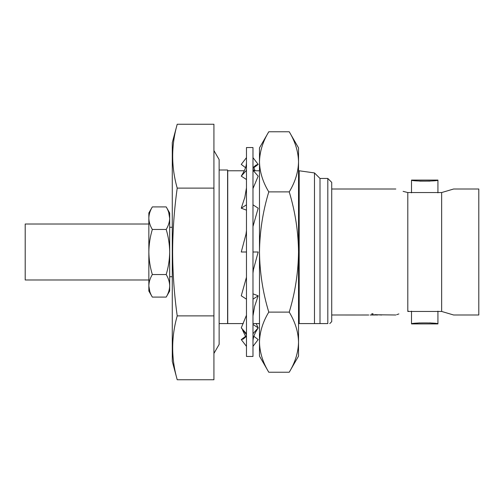 <?xml version="1.0" encoding="UTF-8"?>
<svg xmlns="http://www.w3.org/2000/svg" width="504" height="504" viewBox="0 0 504 504"><rect width="100%" height="100%" fill="white"/><g stroke="black" fill="none" stroke-linecap="round" stroke-linejoin="round"><path stroke-width="0.76" d="M252.977 356.454L252.977 147.546L246.469 147.546L246.469 356.454L252.977 356.454M252.977 346.361L258.18 339.595L253.871 336.275M246.469 333.724L241.265 327.858L246.469 334.751M256.158 323.587L258.18 327.858L252.977 324.475M245.542 167.7L241.265 164.405L246.469 157.639M252.977 169.344L254.463 170.78M252.977 157.639L258.18 164.405L252.977 168.349M246.469 179.525L241.265 176.142L246.469 170.276M252.977 167.668L256.114 165.035L258.18 164.405M241.265 176.142L242.575 173.893C245.202 169.609 246.5 165.715 246.469 162.206M252.977 170.276L258.18 176.142L252.977 188.584M246.469 210.155L241.265 208.202L246.469 204.819M241.265 208.202L244.831 197.36L246.469 187.797M252.977 204.819L258.18 208.202L252.977 226.491M246.469 230.586L246.002 234.184L241.265 252L246.469 252M252.977 252L258.18 252L253.443 269.52L252.977 273.124M246.469 277.225L241.265 295.798L246.469 299.181M252.977 299.181L258.18 295.798L252.977 293.845M252.977 315.983L254.621 306.401L258.18 295.798M241.265 327.858L246.469 315.221M252.977 333.724L258.18 327.858L256.939 329.918C254.262 334.209 252.939 338.134 252.977 341.699M246.469 335.651L241.265 339.595L246.469 346.361M241.265 339.595L243.3 338.997L246.469 336.275M403.106 191.356L407.799 192.553C392.175 188.087 392.175 188.087 407.799 192.553L441.643 192.553L441.643 311.447L407.799 311.447C392.175 315.913 392.175 315.913 407.799 311.447L408.498 311.157M298.532 356.126L289.233 372.236C295.18 362.445 298.28 352.422 298.532 342.178L298.532 356.126M268.783 131.764C262.836 141.555 259.736 151.578 259.484 161.822L259.484 252C259.718 231.638 262.817 211.598 268.783 191.885C262.83 182.07 259.73 172.047 259.484 161.822L259.484 147.874L268.783 131.764L289.233 131.764C295.187 141.58 298.286 151.597 298.532 161.822L298.532 342.178C298.286 331.953 295.187 321.93 289.233 312.115C295.155 292.648 298.255 272.614 298.532 252C298.299 231.638 295.199 211.598 289.233 191.885C295.18 182.095 298.28 172.072 298.532 161.822L298.532 147.874L289.233 131.764M148.85 224.015L25.2 224.015L25.2 279.985L148.85 279.985M219.133 323.587L243.256 323.587M213.929 150.57L219.133 159.585L219.133 169.999L227.594 169.999L227.594 323.587M320.008 178.46L314.477 172.929L314.477 323.587L327.814 323.587C330.41 323.587 330.41 323.587 327.814 323.587L327.814 178.46L320.008 178.46L320.008 323.587M314.477 172.929L299.181 170.78L299.181 323.587L314.477 323.587M327.814 178.46L331.72 182.366L331.72 321.634L329.767 323.587M177.213 124.249L172.28 142.67L172.28 361.33L177.213 379.751L213.929 379.751L213.929 124.249L177.213 124.249C171.177 145.543 171.177 166.83 177.213 188.124C174.245 209.425 172.714 230.712 172.626 252C172.733 273.332 174.258 294.626 177.213 315.876C171.177 337.17 171.177 358.457 177.213 379.751M441.643 192.553L453.619 189.006L441.643 192.553M441.643 311.447L453.619 314.994L441.643 311.447M453.619 189.006L478.8 189.006L478.8 314.994L453.619 314.994M368.128 314.994L361.658 314.994L368.128 314.994M375.272 314.654L381.679 315.006L375.272 314.654M374.472 314.748L395.823 314.994M372.979 313.759L371.813 313.759L372.979 313.759L372.979 314.861L377.635 315.006L372.979 314.849M371.146 314.962L373.433 315.006L371.146 314.962M398.891 313.935L396.686 314.685M407.799 192.553L407.799 311.447M415.378 180.697L411.51 180.086C410.678 181.415 438.738 181.415 437.932 180.086L437.932 192.843M434.051 180.697L437.932 180.086L411.51 180.086L411.51 192.843M411.51 311.157L411.51 323.914L419.441 322.888M429.805 322.869L437.932 323.914C438.745 322.585 410.697 322.585 411.51 323.914L437.932 323.914L437.932 311.157M244.308 170.78L227.726 170.78L227.726 323.587M298.532 323.587L299.181 323.587M252.977 323.587L259.484 323.587M166.188 206.911L169.678 212.953L169.678 218.005C169.539 214.206 168.374 210.514 166.188 206.911L152.334 206.911L148.85 212.953L148.85 291.047L152.334 297.089L166.188 297.089C168.393 293.441 169.552 289.743 169.678 285.995L169.678 291.047L166.188 297.089M430 181.112L419.75 181.138M377.635 315.006L371.813 314.893L371.813 313.759M374.674 315L370.131 314.994M331.72 314.994L368.758 315.006M177.213 315.876L213.929 315.876M177.213 188.124L213.929 188.124M166.188 274.541C168.412 267.24 169.571 259.73 169.678 252C169.59 244.364 168.424 236.855 166.188 229.459C168.393 225.811 169.552 222.113 169.678 218.371L169.678 285.629C169.539 281.837 168.374 278.139 166.188 274.541L152.334 274.541C150.135 278.189 148.97 281.887 148.85 285.629M148.85 218.371C148.989 222.163 150.148 225.861 152.334 229.459L166.188 229.459M152.334 229.459C150.097 236.855 148.938 244.364 148.85 252C148.951 259.73 150.116 267.24 152.334 274.541M168.714 212.411L169.678 218.371M149.814 291.589L148.85 285.995C148.989 289.794 150.148 293.486 152.334 297.089M152.334 206.911C150.135 210.559 148.97 214.257 148.85 218.005M169.678 285.629L169.678 285.995M268.783 312.115C262.861 292.648 259.755 272.614 259.484 252L259.484 342.178C259.736 331.928 262.836 321.905 268.783 312.115L289.233 312.115M268.783 372.236C262.83 362.42 259.73 352.403 259.484 342.178L259.484 356.126L268.783 372.236L289.233 372.236M268.783 191.885L289.233 191.885M213.929 353.43L219.133 344.415L219.133 159.585M245.542 336.3L242.575 330.107M255.087 170.78L253.871 167.725M169.678 276.728L172.28 276.728M373.433 314.994L374.541 314.994M253.424 170.78L259.484 170.78M298.532 170.78L299.181 170.78M331.72 189.006L395.823 189.006M169.678 227.273L172.28 227.273"/></g></svg>
